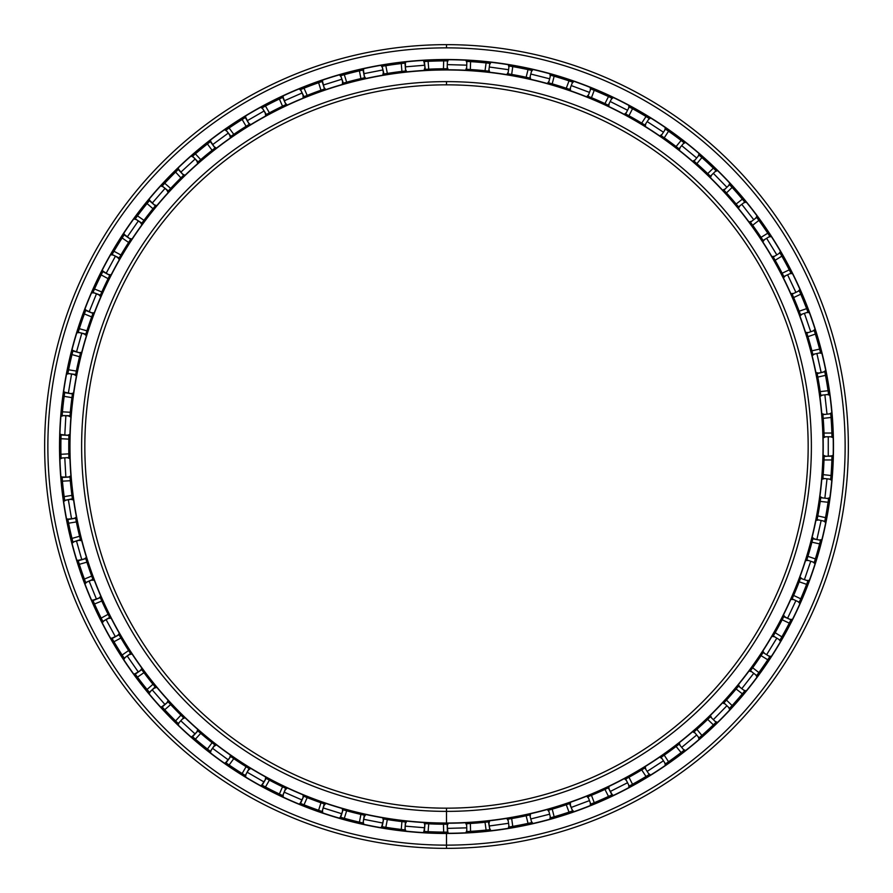 <?xml version="1.0" encoding="UTF-8"?>
<svg xmlns="http://www.w3.org/2000/svg" width="893" height="893" viewBox="0 0 893 893"><rect width="100%" height="100%" fill="white"/><g stroke="black" fill="none" stroke-linecap="round" stroke-linejoin="round"><path stroke-width="1.34" d="M446.5 84.835A361.665 361.665 0 0 0 84.835 446.5A361.665 361.665 0 0 0 446.5 808.165A361.665 361.665 0 0 1 84.835 446.5A361.665 361.665 0 0 1 446.5 84.835L446.5 81.62A364.88 364.88 0 0 0 81.62 446.5A364.88 364.88 0 0 0 446.5 811.38L446.5 808.165L446.5 811.38A364.88 364.88 0 0 1 81.62 446.5A364.88 364.88 0 0 1 446.5 81.62A364.88 364.88 0 0 1 811.38 446.5A364.88 364.88 0 0 1 446.5 811.38A364.88 364.88 0 0 0 811.38 446.5A364.88 364.88 0 0 0 446.5 81.62L446.5 84.835A361.665 361.665 0 0 1 808.165 446.5A361.665 361.665 0 0 1 446.5 808.165A361.665 361.665 0 0 0 808.165 446.5A361.665 361.665 0 0 0 446.5 84.835M446.5 808.165L446.5 823.234A376.734 376.734 0 0 0 823.234 446.5A376.734 376.734 0 0 0 446.5 69.766L446.5 69.967A376.533 376.533 0 0 1 823.033 446.5A376.533 376.533 0 0 1 446.5 823.033A376.533 376.533 0 0 1 69.967 446.5A376.533 376.533 0 0 1 446.5 69.967L446.5 69.766A376.734 376.734 0 0 1 823.234 446.5A376.734 376.734 0 0 1 446.5 823.234A376.734 376.734 0 0 1 69.766 446.5A376.734 376.734 0 0 1 446.5 69.766A376.734 376.734 0 0 0 69.766 446.5A376.734 376.734 0 0 0 446.5 823.234L446.5 823.033A376.533 376.533 0 0 0 823.033 446.5A376.533 376.533 0 0 0 446.5 69.967A376.533 376.533 0 0 0 69.967 446.5A376.533 376.533 0 0 0 446.5 823.033L446.5 824.239L447.181 824.239L447.404 832.12L446.5 832.12L447.806 832.109L447.181 824.239L446.5 824.239L447.181 824.239A377.739 377.739 0 0 0 447.75 824.239L446.935 824.239L447.75 824.239A377.739 377.739 0 0 1 447.181 824.239M446.5 59.719A386.781 386.781 0 0 0 59.719 446.5A386.781 386.781 0 0 0 446.5 833.281A386.781 386.781 0 0 1 59.719 446.5A386.781 386.781 0 0 1 446.5 59.719L446.5 59.518A386.982 386.982 0 0 0 59.518 446.5A386.982 386.982 0 0 0 446.5 833.482L446.5 833.482A386.982 386.982 0 0 1 59.518 446.5A386.982 386.982 0 0 1 446.5 59.518A386.982 386.982 0 0 1 833.482 446.5A386.982 386.982 0 0 1 446.5 833.482A386.982 386.982 0 0 0 833.482 446.5A386.982 386.982 0 0 0 446.5 59.518L446.5 59.719A386.781 386.781 0 0 1 833.281 446.5A386.781 386.781 0 0 1 446.5 833.281A386.781 386.781 0 0 0 833.281 446.5A386.781 386.781 0 0 0 446.5 59.719M425.347 831.539L424.354 831.483A385.62 385.62 0 0 1 423.952 831.461L425.012 823.625L424.354 831.483L428.093 831.673L428.74 823.826L428.093 831.673A385.62 385.62 0 0 0 443.665 832.109L443.453 824.228L446.5 824.239L443.453 824.228A377.739 377.739 0 0 1 428.74 823.826L425.012 823.625L428.74 823.826A377.739 377.739 0 0 0 443.453 824.228L443.665 832.109L446.5 832.12L446.5 848.35A401.85 401.85 0 0 0 848.35 446.5A401.85 401.85 0 0 0 446.5 44.65L446.5 47.865A398.635 398.635 0 0 1 845.135 446.5A398.635 398.635 0 0 1 446.5 845.135A398.635 398.635 0 0 1 47.865 446.5A398.635 398.635 0 0 1 446.5 47.865L446.5 44.65A401.85 401.85 0 0 1 848.35 446.5A401.85 401.85 0 0 1 446.5 848.35A401.85 401.85 0 0 1 44.65 446.5A401.85 401.85 0 0 1 446.5 44.65A401.85 401.85 0 0 0 44.65 446.5A401.85 401.85 0 0 0 446.5 848.35L446.5 845.135A398.635 398.635 0 0 0 845.135 446.5A398.635 398.635 0 0 0 446.5 47.865A398.635 398.635 0 0 0 47.865 446.5A398.635 398.635 0 0 0 446.5 845.135L446.5 848.35M828.257 436.777L828.257 456.223L828.257 436.777M827.007 478.827L824.875 498.16L827.007 478.827M821.147 520.496L816.894 539.472L821.147 520.496M810.732 561.262L804.414 579.657L810.732 561.262M795.897 600.632L787.593 618.224L795.897 600.632M776.821 638.127L766.629 654.703L776.821 638.127M753.737 673.311L741.793 688.659L753.737 673.311M726.913 705.727L713.351 719.669L726.913 705.727M696.696 735.006L681.683 747.363L696.696 735.006M663.443 760.78L647.157 771.418L663.443 760.78M627.556 782.737L610.198 791.511L627.556 782.737M589.469 800.608L571.252 807.428L589.469 800.608M549.641 814.193L530.788 818.959L549.641 814.193M508.564 823.301L489.308 825.98L508.564 823.301M466.738 827.844L447.293 828.38L466.738 827.844M424.666 827.755L405.288 826.148L424.666 827.755M382.863 823.045L363.764 819.316L382.863 823.045M341.818 813.757L323.255 807.953L341.818 813.757M302.057 800.005L284.242 792.191L302.057 800.005M264.038 781.978L247.205 772.244L264.038 781.978M228.251 759.865L212.579 748.345L228.251 759.865M195.098 733.957L180.788 720.785L195.098 733.957M165.004 704.555L152.223 689.887L165.004 704.555M138.326 672.016L127.241 656.042L138.326 672.016M115.387 636.754L106.122 619.642L115.387 636.754M96.466 599.17L89.144 581.153L96.466 599.17M81.788 559.732L76.497 541.024L81.788 559.732M71.552 518.922L68.348 499.745L71.552 518.922M65.859 477.242L64.787 457.819L65.859 477.242M64.787 435.181L65.859 415.758L64.787 435.181M68.348 393.255L71.552 374.078L68.348 393.255M76.497 351.976L81.788 333.268L76.497 351.976M89.144 311.847L96.466 293.83L89.144 311.847M106.122 273.358L115.387 256.246L106.122 273.358M127.241 236.958L138.326 220.984L127.241 236.958M152.223 203.113L165.004 188.445L152.223 203.113M180.788 172.215L195.098 159.043L180.788 172.215M212.579 144.655L228.251 133.135L212.579 144.655M247.205 120.756L264.038 111.022L247.205 120.756M284.242 100.809L302.057 92.995L284.242 100.809M323.255 85.047L341.818 79.243L323.255 85.047M363.764 73.684L382.863 69.955L363.764 73.684M405.288 66.852L424.666 65.245L405.288 66.852M447.293 64.62L466.738 65.156L447.293 64.62M489.308 67.02L508.564 69.699L489.308 67.02M530.788 74.041L549.641 78.807L530.788 74.041M571.252 85.572L589.469 92.392L571.252 85.572M610.198 101.489L627.556 110.263L610.198 101.489M647.157 121.582L663.443 132.22L647.157 121.582M681.683 145.637L696.696 157.994L681.683 145.637M713.351 173.331L726.913 187.273L713.351 173.331M741.793 204.341L753.737 219.689L741.793 204.341M766.629 238.297L776.821 254.873L766.629 238.297M787.593 274.776L795.897 292.368L787.593 274.776M804.414 313.343L810.732 331.738L804.414 313.343M816.894 353.528L821.147 372.504L816.894 353.528M824.875 394.84L827.007 414.173L824.875 394.84M446.277 60.88L443.665 60.891A385.62 385.62 0 0 0 428.093 61.327L425.481 61.461M489.822 829.675L490.212 829.63A385.62 385.62 0 0 1 489.822 829.675L488.739 821.873A377.739 377.739 0 0 0 489.297 821.806A377.739 377.739 0 0 1 488.739 821.873L485.022 822.274A377.739 377.739 0 0 1 470.354 823.48L466.626 823.703L470.354 823.48A377.739 377.739 0 0 0 485.022 822.274L489.297 821.806L488.449 821.906L489.822 829.675A385.62 385.62 0 0 0 490.212 829.63L486.105 830.077A385.62 385.62 0 0 1 470.578 831.361L466.436 831.595L470.578 831.361A385.62 385.62 0 0 0 486.105 830.077L488.694 829.798M508.686 827.063A385.62 385.62 0 0 0 509.077 827.007L512.761 826.382L509.077 827.007L507.994 819.194L511.678 818.568A377.739 377.739 0 0 0 526.122 815.755L529.772 814.941L531.703 822.587A385.62 385.62 0 0 0 532.094 822.498L528.053 823.391A385.62 385.62 0 0 1 512.761 826.382A385.62 385.62 0 0 0 528.053 823.391L531.424 822.643M550.177 817.921A385.62 385.62 0 0 0 550.557 817.809L554.151 816.782L550.557 817.809L548.626 810.174L552.22 809.147A377.739 377.739 0 0 0 566.262 804.749L569.801 803.555L572.558 810.933A385.62 385.62 0 0 0 572.938 810.799L569.02 812.128A385.62 385.62 0 0 1 554.151 816.782A385.62 385.62 0 0 0 569.02 812.128L571.498 811.29M590.407 804.258A385.62 385.62 0 0 0 590.775 804.113L594.236 802.695L590.775 804.113L588.018 796.735L591.467 795.317A377.739 377.739 0 0 0 604.941 789.401L608.323 787.816L611.884 794.848A385.62 385.62 0 0 0 612.252 794.681L608.501 796.433A385.62 385.62 0 0 1 594.236 802.695A385.62 385.62 0 0 0 608.501 796.433L611.593 794.982M628.884 786.253A385.62 385.62 0 0 0 629.241 786.063L632.523 784.277L629.241 786.063L625.68 779.031L628.962 777.245A377.739 377.739 0 0 0 641.71 769.889L644.891 767.947L649.2 774.544A385.62 385.62 0 0 0 649.546 774.331L646.019 776.486A385.62 385.62 0 0 1 632.523 784.277A385.62 385.62 0 0 0 646.019 776.486L648.24 775.135M665.151 764.129A385.62 385.62 0 0 0 665.486 763.906L668.544 761.762L665.486 763.906L661.177 757.309L664.236 755.165A377.739 377.739 0 0 0 676.101 746.459L679.048 744.17L684.06 750.254A385.62 385.62 0 0 0 684.373 749.997L681.102 752.542A385.62 385.62 0 0 1 668.544 761.762A385.62 385.62 0 0 0 681.102 752.542L683.837 750.421M716.03 722.27L716.32 721.99A385.62 385.62 0 0 1 716.03 722.27L710.381 716.778A377.739 377.739 0 0 0 710.795 716.387A377.739 377.739 0 0 1 710.381 716.778L707.702 719.378A377.739 377.739 0 0 1 696.875 729.347L694.062 731.802L699.074 737.886A385.62 385.62 0 0 1 698.772 738.154A385.62 385.62 0 0 0 699.074 737.886L701.887 735.43L699.074 737.886L694.062 731.802L696.875 729.347A377.739 377.739 0 0 0 707.702 719.378L710.381 716.778L716.03 722.27A385.62 385.62 0 0 0 716.32 721.99L713.351 724.87A385.62 385.62 0 0 1 701.887 735.43A385.62 385.62 0 0 0 713.351 724.87L715.806 722.493M729.324 708.629A385.62 385.62 0 0 0 729.592 708.328L732.115 705.582L729.592 708.328L723.944 702.836L726.467 700.079A377.739 377.739 0 0 0 736.133 688.983L738.522 686.114L744.74 690.948A385.62 385.62 0 0 0 744.985 690.635L742.351 693.828A385.62 385.62 0 0 1 732.115 705.582A385.62 385.62 0 0 0 742.351 693.828L744.025 691.818M756.438 675.923A385.62 385.62 0 0 0 756.684 675.599L758.883 672.585L756.684 675.599L750.466 670.766L752.665 667.741A377.739 377.739 0 0 0 761.048 655.652L763.102 652.526L769.811 656.656A385.62 385.62 0 0 0 770.034 656.322L767.768 659.782A385.62 385.62 0 0 1 758.883 672.585A385.62 385.62 0 0 0 767.768 659.782L769.197 657.594M779.801 640.437A385.62 385.62 0 0 0 780.002 640.091L781.866 636.843L780.002 640.091L773.293 635.961L775.146 632.724A377.739 377.739 0 0 0 782.145 619.775L783.842 616.449L790.975 619.809L789.278 623.147A385.62 385.62 0 0 1 781.866 636.843A385.62 385.62 0 0 0 789.278 623.147L790.461 620.814M799.112 602.596A385.62 385.62 0 0 0 799.268 602.228L800.764 598.801L799.268 602.228L792.147 598.857L793.643 595.441A377.739 377.739 0 0 0 799.179 581.801L800.496 578.307L807.953 580.863A385.62 385.62 0 0 0 808.087 580.495L806.625 584.357A385.62 385.62 0 0 1 800.764 598.801A385.62 385.62 0 0 0 806.625 584.357L807.551 581.923M814.137 562.858A385.62 385.62 0 0 0 814.26 562.467L815.365 558.906L814.26 562.467L806.814 559.911L807.919 556.35A377.739 377.739 0 0 0 811.916 542.185L812.842 538.568L820.533 540.287L819.607 543.904A385.62 385.62 0 0 1 815.365 558.906A385.62 385.62 0 0 0 819.607 543.904L820.265 541.381M824.708 521.702A385.62 385.62 0 0 0 824.786 521.311L825.5 517.639L824.786 521.311L817.106 519.592L817.809 515.92A377.739 377.739 0 0 0 820.232 501.408L828.057 502.268A385.62 385.62 0 0 1 825.5 517.639A385.62 385.62 0 0 0 828.057 502.268L828.581 498.573L828.057 502.268L820.232 501.408L820.756 497.702L828.581 498.573L828.425 499.689M830.691 479.641A385.62 385.62 0 0 0 830.724 479.24L831.026 475.522L830.724 479.24L822.888 478.38L830.724 479.24L830.803 478.246M828.637 394.829A385.62 385.62 0 0 0 828.581 394.427L828.057 390.732L828.581 394.427L820.756 395.298L820.232 391.592A377.739 377.739 0 0 0 817.809 377.08L817.106 373.408L824.786 371.689L825.5 375.361A385.62 385.62 0 0 1 828.057 390.732A385.62 385.62 0 0 0 825.5 375.361L825.009 372.794M814.137 330.142A385.62 385.62 0 0 1 814.26 330.533L806.814 333.089A377.739 377.739 0 0 0 806.636 332.542A377.739 377.739 0 0 1 806.814 333.089L807.919 336.65A377.739 377.739 0 0 1 811.916 350.815L812.842 354.432L820.533 352.713A385.62 385.62 0 0 1 820.634 353.103A385.62 385.62 0 0 0 820.533 352.713L819.607 349.096L820.533 352.713L812.842 354.432L811.916 350.815A377.739 377.739 0 0 0 807.919 336.65L806.814 333.089L814.26 330.533L815.365 334.094A385.62 385.62 0 0 1 819.607 349.096A385.62 385.62 0 0 0 815.365 334.094L814.595 331.604M799.112 290.404A385.62 385.62 0 0 1 799.268 290.772L792.147 294.143A377.739 377.739 0 0 0 791.924 293.618A377.739 377.739 0 0 1 792.147 294.143L793.643 297.559A377.739 377.739 0 0 1 799.179 311.199L800.496 314.693L807.953 312.137A385.62 385.62 0 0 1 808.087 312.505A385.62 385.62 0 0 0 807.953 312.137L806.625 308.643L807.953 312.137L800.496 314.693L799.179 311.199A377.739 377.739 0 0 0 793.643 297.559L792.147 294.143L799.268 290.772L800.764 294.199A385.62 385.62 0 0 1 806.625 308.643A385.62 385.62 0 0 0 800.764 294.199L799.726 291.81M779.801 252.563A385.62 385.62 0 0 1 780.002 252.909L773.293 257.039A377.739 377.739 0 0 0 773.003 256.548A377.739 377.739 0 0 1 773.293 257.039L775.146 260.276A377.739 377.739 0 0 1 782.145 273.225L783.842 276.551L790.975 273.191A385.62 385.62 0 0 1 791.153 273.548A385.62 385.62 0 0 0 790.975 273.191L789.278 269.853L790.975 273.191L783.842 276.551L782.145 273.225A377.739 377.739 0 0 0 775.146 260.276L773.293 257.039L780.002 252.909L781.866 256.157A385.62 385.62 0 0 1 789.278 269.853A385.62 385.62 0 0 0 781.866 256.157L780.56 253.891M756.438 217.077A385.62 385.62 0 0 1 756.684 217.401L750.466 222.234A377.739 377.739 0 0 0 750.131 221.788A377.739 377.739 0 0 1 750.466 222.234L752.665 225.259A377.739 377.739 0 0 1 761.048 237.348L763.102 240.474L769.811 236.344A385.62 385.62 0 0 1 770.034 236.678A385.62 385.62 0 0 0 769.811 236.344L767.768 233.218L769.811 236.344L763.102 240.474L761.048 237.348A377.739 377.739 0 0 0 752.665 225.259L750.466 222.234L756.684 217.401L758.883 220.415A385.62 385.62 0 0 1 767.768 233.218A385.62 385.62 0 0 0 758.883 220.415L757.353 218.305M729.324 184.371A385.62 385.62 0 0 1 729.592 184.672L723.944 190.164A377.739 377.739 0 0 0 723.564 189.74A377.739 377.739 0 0 1 723.944 190.164L726.467 192.921A377.739 377.739 0 0 1 736.133 204.017L738.522 206.886L744.74 202.052A385.62 385.62 0 0 1 744.985 202.365A385.62 385.62 0 0 0 744.74 202.052L742.351 199.172L744.74 202.052L738.522 206.886L736.133 204.017A377.739 377.739 0 0 0 726.467 192.921L723.944 190.164L729.592 184.672L732.115 187.418A385.62 385.62 0 0 1 742.351 199.172A385.62 385.62 0 0 0 732.115 187.418L730.362 185.498M698.772 154.846A385.62 385.62 0 0 1 699.074 155.114L694.062 161.198A377.739 377.739 0 0 0 693.638 160.829A377.739 377.739 0 0 1 694.062 161.198L696.875 163.653A377.739 377.739 0 0 1 707.702 173.622L710.381 176.222L716.03 170.73A385.62 385.62 0 0 1 716.32 171.009A385.62 385.62 0 0 0 716.03 170.73L713.351 168.13L716.03 170.73L710.381 176.222L707.702 173.622A377.739 377.739 0 0 0 696.875 163.653L694.062 161.198L699.074 155.114L701.887 157.57A385.62 385.62 0 0 1 713.351 168.13A385.62 385.62 0 0 0 701.887 157.57L699.922 155.851M665.151 128.871A385.62 385.62 0 0 1 665.486 129.094L661.177 135.691A377.739 377.739 0 0 0 660.708 135.368A377.739 377.739 0 0 1 661.177 135.691L664.236 137.835A377.739 377.739 0 0 1 676.101 146.541L679.048 148.83L684.06 142.746A385.62 385.62 0 0 1 684.373 143.003A385.62 385.62 0 0 0 684.06 142.746L681.102 140.458L684.06 142.746L679.048 148.83L676.101 146.541A377.739 377.739 0 0 0 664.236 137.835L661.177 135.691L665.486 129.094L668.544 131.238A385.62 385.62 0 0 1 681.102 140.458A385.62 385.62 0 0 0 668.544 131.238L666.412 129.742M628.884 106.747A385.62 385.62 0 0 1 629.241 106.937L625.68 113.969A377.739 377.739 0 0 0 625.178 113.69A377.739 377.739 0 0 1 625.68 113.969L628.962 115.755A377.739 377.739 0 0 1 641.71 123.111L644.891 125.053L649.2 118.456A385.62 385.62 0 0 1 649.546 118.669A385.62 385.62 0 0 0 649.2 118.456L646.019 116.514L649.2 118.456L644.891 125.053L641.71 123.111A377.739 377.739 0 0 0 628.962 115.755L625.68 113.969L629.241 106.937L632.523 108.723A385.62 385.62 0 0 1 646.019 116.514A385.62 385.62 0 0 0 632.523 108.723L630.235 107.473M590.407 88.742A385.62 385.62 0 0 1 590.775 88.887L588.018 96.265A377.739 377.739 0 0 0 587.482 96.053L588.275 96.377L587.482 96.053A377.739 377.739 0 0 1 588.018 96.265L591.467 97.683A377.739 377.739 0 0 1 604.941 103.599L608.323 105.184L611.884 98.152A385.62 385.62 0 0 1 612.252 98.319A385.62 385.62 0 0 0 611.884 98.152L608.501 96.567L611.884 98.152L608.323 105.184L604.941 103.599A377.739 377.739 0 0 0 591.467 97.683L588.018 96.265L590.775 88.887L594.236 90.305A385.62 385.62 0 0 1 608.501 96.567A385.62 385.62 0 0 0 594.236 90.305L591.813 89.311M550.177 75.079A385.62 385.62 0 0 1 550.557 75.191L548.626 82.826A377.739 377.739 0 0 0 548.079 82.681A377.739 377.739 0 0 1 548.626 82.826L552.22 83.853A377.739 377.739 0 0 1 566.262 88.251L569.801 89.445L572.558 82.067A385.62 385.62 0 0 1 572.938 82.201A385.62 385.62 0 0 0 572.558 82.067L569.02 80.872L572.558 82.067L569.801 89.445L566.262 88.251A377.739 377.739 0 0 0 552.22 83.853L548.626 82.826L550.557 75.191L554.151 76.218A385.62 385.62 0 0 1 569.02 80.872A385.62 385.62 0 0 0 554.151 76.218L551.64 75.492M508.686 65.937A385.62 385.62 0 0 1 509.077 65.993L507.994 73.806A377.739 377.739 0 0 0 507.436 73.706A377.739 377.739 0 0 1 507.994 73.806L511.678 74.432A377.739 377.739 0 0 1 526.122 77.245L529.772 78.059L531.703 70.413A385.62 385.62 0 0 1 532.094 70.502A385.62 385.62 0 0 0 531.703 70.413L528.053 69.609L531.703 70.413L529.772 78.059L526.122 77.245A377.739 377.739 0 0 0 511.678 74.432L507.994 73.806L509.077 65.993L512.761 66.618A385.62 385.62 0 0 1 528.053 69.609A385.62 385.62 0 0 0 512.761 66.618L510.193 66.182M466.436 61.405A385.62 385.62 0 0 1 466.838 61.427L466.626 69.297A377.739 377.739 0 0 0 466.057 69.263A377.739 377.739 0 0 1 466.626 69.297L470.354 69.52A377.739 377.739 0 0 1 485.022 70.726L488.739 71.127L489.822 63.325A385.62 385.62 0 0 1 490.212 63.37A385.62 385.62 0 0 0 489.822 63.325L486.105 62.923L489.822 63.325L488.739 71.127L485.022 70.726A377.739 377.739 0 0 0 470.354 69.52L466.626 69.297L466.838 61.427L470.578 61.639A385.62 385.62 0 0 1 486.105 62.923A385.62 385.62 0 0 0 470.578 61.639L467.965 61.483M824.708 371.298L824.708 371.298A385.62 385.62 0 0 1 824.786 371.689L817.151 373.654L816.995 372.861L817.151 373.687M817.162 373.698L817.809 377.08A377.739 377.739 0 0 1 820.232 391.592L820.756 395.298L828.581 394.427L828.447 393.445M822.899 414.687L823.19 418.348L831.026 417.477L830.691 413.359L831.026 417.477A385.62 385.62 0 0 1 831.885 433.038L832.008 437.179L831.885 433.038L824.005 433.038A377.739 377.739 0 0 0 823.19 418.348L822.888 414.62L830.724 413.76L830.814 414.877M832.008 437.179A385.62 385.62 0 0 0 831.997 436.777L824.116 436.777L824.005 433.038L824.116 436.777L831.997 436.777L831.963 435.784M822.899 478.335L822.844 478.938A377.739 377.739 0 0 0 822.888 478.38L822.844 478.938A377.739 377.739 0 0 0 822.888 478.38L823.19 474.652A377.739 377.739 0 0 0 824.005 459.962L824.127 455.653L824.105 456.513L832.008 455.821L831.885 459.962A385.62 385.62 0 0 1 831.026 475.522L823.19 474.652L822.989 477.253M828.637 498.171L828.637 498.171A385.62 385.62 0 0 1 828.581 498.573L820.756 497.702L820.232 501.408A377.739 377.739 0 0 1 817.809 515.92L825.5 517.639L817.809 515.92L817.106 519.592A377.739 377.739 0 0 1 816.995 520.139L817.151 519.313L816.995 520.139A377.739 377.739 0 0 0 817.106 519.592L824.786 521.311L825.009 520.206M820.634 539.897L820.634 539.897A385.62 385.62 0 0 1 820.533 540.287L812.786 538.814L812.987 538.021L811.916 542.185L819.607 543.904L811.916 542.185A377.739 377.739 0 0 1 807.919 556.35L815.365 558.906L807.919 556.35L806.814 559.911A377.739 377.739 0 0 1 806.636 560.458L806.892 559.643M807.953 580.863L808.087 580.495A385.62 385.62 0 0 1 807.953 580.863L800.496 578.307A377.739 377.739 0 0 0 800.697 577.782A377.739 377.739 0 0 1 800.496 578.307L799.179 581.801A377.739 377.739 0 0 1 793.643 595.441L792.147 598.857L799.268 602.228L799.67 601.313M791.153 619.452L791.153 619.452A385.62 385.62 0 0 1 790.975 619.809L783.73 616.672L784.099 615.947L782.145 619.775L789.278 623.147L782.145 619.775A377.739 377.739 0 0 1 775.146 632.724L781.866 636.843L775.146 632.724L773.293 635.961A377.739 377.739 0 0 1 773.003 636.452L773.427 635.716M773.405 635.749L773.003 636.452A377.739 377.739 0 0 0 773.293 635.961L780.002 640.091L780.504 639.232M769.811 656.656L770.034 656.322A385.62 385.62 0 0 1 769.811 656.656L763.102 652.526A377.739 377.739 0 0 0 763.415 652.057A377.739 377.739 0 0 1 763.102 652.526L761.048 655.652A377.739 377.739 0 0 1 752.665 667.741L750.466 670.766L756.684 675.599L757.275 674.795M744.74 690.948L744.985 690.635A385.62 385.62 0 0 1 744.74 690.948L738.522 686.114A377.739 377.739 0 0 0 738.879 685.668A377.739 377.739 0 0 1 738.522 686.114L736.133 688.983A377.739 377.739 0 0 1 726.467 700.079L723.944 702.836L729.592 708.328L730.273 707.602M699.922 737.149L699.074 737.886M684.06 750.254L684.373 749.997A385.62 385.62 0 0 1 684.06 750.254L679.048 744.17A377.739 377.739 0 0 0 679.495 743.824A377.739 377.739 0 0 1 679.048 744.17L676.101 746.459A377.739 377.739 0 0 1 664.236 755.165L661.177 757.309L665.486 763.906L666.301 763.336M649.2 774.544L649.546 774.331A385.62 385.62 0 0 1 649.2 774.544L644.891 767.947A377.739 377.739 0 0 0 645.371 767.645A377.739 377.739 0 0 1 644.891 767.947L641.71 769.889A377.739 377.739 0 0 1 628.962 777.245L625.68 779.031L629.241 786.063L630.112 785.594M591.813 803.689L590.775 804.113L588.018 796.735A377.739 377.739 0 0 1 587.482 796.947L588.275 796.623L587.482 796.947A377.739 377.739 0 0 0 588.018 796.735L591.467 795.317L594.236 802.695L591.467 795.317A377.739 377.739 0 0 0 604.941 789.401L608.501 796.433L604.941 789.401L608.323 787.816A377.739 377.739 0 0 0 608.836 787.57L608.066 787.939L608.836 787.57A377.739 377.739 0 0 1 608.323 787.816L612.252 794.681A385.62 385.62 0 0 1 611.884 794.848M572.558 810.933L572.938 810.799A385.62 385.62 0 0 1 572.558 810.933L569.567 803.633L570.337 803.365L566.262 804.749A377.739 377.739 0 0 1 552.22 809.147L548.626 810.174L550.557 817.809L551.517 817.541M531.703 822.587L532.094 822.498A385.62 385.62 0 0 1 531.703 822.587L529.772 814.941A377.739 377.739 0 0 0 530.319 814.818A377.739 377.739 0 0 1 529.772 814.941L526.122 815.755A377.739 377.739 0 0 1 511.678 818.568L507.994 819.194L509.077 827.007L510.059 826.84M832.008 455.821A385.62 385.62 0 0 1 831.997 456.223L824.116 456.223A377.739 377.739 0 0 0 824.127 455.653A377.739 377.739 0 0 1 824.116 456.223L824.005 459.962L831.885 459.962L824.005 459.962A377.739 377.739 0 0 1 823.19 474.652L831.026 475.522A385.62 385.62 0 0 0 831.885 459.962L831.963 457.35M424.443 69.408L425.291 69.353L423.952 61.539A385.62 385.62 0 0 1 424.354 61.517L425.258 69.364L424.443 69.408A377.739 377.739 0 0 1 425.012 69.375L428.74 69.174L425.012 69.375A377.739 377.739 0 0 0 424.443 69.408M403.859 63.247L405.377 63.079L405.623 70.982L404.976 63.124L401.258 63.548L401.917 71.407L401.258 63.548A385.62 385.62 0 0 0 385.832 65.691L387.339 73.427L385.832 65.691L382.137 66.294L383.655 74.03L387.339 73.427A377.739 377.739 0 0 1 401.917 71.407L405.623 70.982L401.917 71.407A377.739 377.739 0 0 0 387.339 73.427L383.655 74.03A377.739 377.739 0 0 0 383.097 74.119A377.739 377.739 0 0 1 383.655 74.03L383.097 74.119L383.934 73.974L382.137 66.294L383.253 66.104M382.137 66.294A385.62 385.62 0 0 0 381.746 66.361L381.746 66.361A385.62 385.62 0 0 1 382.137 66.294L385.832 65.691A385.62 385.62 0 0 1 401.258 63.548L404.976 63.124A385.62 385.62 0 0 1 405.377 63.079M362.078 70.234L363.451 69.933L364.567 77.758L363.049 70.022L359.41 70.848L360.917 78.584L359.41 70.848A385.62 385.62 0 0 0 344.307 74.677L346.651 82.201L344.307 74.677L340.702 75.682L343.057 83.205L346.651 82.201A377.739 377.739 0 0 1 360.917 78.584L364.567 77.758L360.917 78.584A377.739 377.739 0 0 0 346.651 82.201L343.057 83.205A377.739 377.739 0 0 0 342.51 83.362A377.739 377.739 0 0 1 343.057 83.205L342.51 83.362L343.336 83.127L340.702 75.682L341.785 75.369M340.702 75.682A385.62 385.62 0 0 0 340.322 75.793L340.322 75.793A385.62 385.62 0 0 1 340.702 75.682L344.307 74.677A385.62 385.62 0 0 1 359.41 70.848L363.049 70.022A385.62 385.62 0 0 1 363.451 69.933M321.078 81.855L322.529 81.352L324.494 89.01L322.139 81.486L318.611 82.714L320.967 90.226L318.611 82.714A385.62 385.62 0 0 0 304.022 88.173L307.181 95.395L304.022 88.173L300.55 89.568L303.72 96.79L307.181 95.395A377.739 377.739 0 0 1 320.967 90.226L324.494 89.01L320.967 90.226A377.739 377.739 0 0 0 307.181 95.395L303.72 96.79A377.739 377.739 0 0 0 303.196 97.002A377.739 377.739 0 0 1 303.72 96.79L303.196 97.002L303.988 96.678L300.55 89.568L301.6 89.144M300.55 89.568A385.62 385.62 0 0 0 300.182 89.724L300.182 89.724A385.62 385.62 0 0 1 300.55 89.568L304.022 88.173A385.62 385.62 0 0 1 318.611 82.714L322.139 81.486A385.62 385.62 0 0 1 322.529 81.352M266.371 114.471L266.114 114.617A377.739 377.739 0 0 0 265.623 114.884L266.36 114.483L265.623 114.884A377.739 377.739 0 0 1 266.114 114.617L262.174 107.796L263.167 107.249M281.842 97.806L283.103 97.214L285.905 104.593L282.746 97.382L279.375 98.989L282.534 106.2L279.375 98.989A385.62 385.62 0 0 0 265.467 106.021L269.407 112.842L266.114 114.617L269.407 112.842A377.739 377.739 0 0 1 282.534 106.2L285.905 104.593L282.534 106.2A377.739 377.739 0 0 0 269.407 112.842L265.467 106.021L261.816 107.986A385.62 385.62 0 0 1 262.174 107.796L266.337 114.494M244.369 118.099L245.675 117.307L249.27 124.339L245.329 117.519L242.159 119.483L246.1 126.304L242.159 119.483A385.62 385.62 0 0 0 229.11 128L233.776 134.352L229.11 128L226.029 130.121L230.695 136.473L233.776 134.352A377.739 377.739 0 0 1 246.1 126.304L249.27 124.339L246.1 126.304A377.739 377.739 0 0 0 233.776 134.352L230.695 136.473A377.739 377.739 0 0 0 230.238 136.796A377.739 377.739 0 0 1 230.695 136.473L230.238 136.796L230.93 136.305L226.029 130.121L226.956 129.485M225.706 130.356L225.706 130.356A385.62 385.62 0 0 1 226.029 130.121L229.11 128A385.62 385.62 0 0 1 242.159 119.483L245.329 117.519A385.62 385.62 0 0 1 245.675 117.307M209.576 142.255L210.681 141.395L215.023 147.992L210.357 141.641L207.422 143.94L212.088 150.292L207.422 143.94A385.62 385.62 0 0 0 195.388 153.853L200.724 159.646L195.388 153.853L192.564 156.297L197.9 162.091L200.724 159.646A377.739 377.739 0 0 1 212.088 150.292L215.023 147.992L212.088 150.292A377.739 377.739 0 0 0 200.724 159.646L197.9 162.091A377.739 377.739 0 0 0 197.476 162.47A377.739 377.739 0 0 1 197.9 162.091L197.476 162.47L198.123 161.912L192.564 156.297L193.413 155.561M192.564 156.297A385.62 385.62 0 0 0 192.263 156.565L192.263 156.565A385.62 385.62 0 0 1 192.564 156.297L195.388 153.853A385.62 385.62 0 0 1 207.422 143.94L210.357 141.641A385.62 385.62 0 0 1 210.681 141.395M177.54 170.161L178.544 169.19L183.59 175.262L178.254 169.469L175.586 172.081L180.922 177.874L175.586 172.081A385.62 385.62 0 0 0 164.725 183.255L170.663 188.423L164.725 183.255L162.18 185.99L168.13 191.169L170.663 188.423A377.739 377.739 0 0 1 180.922 177.874L183.59 175.262L180.922 177.874A377.739 377.739 0 0 0 170.663 188.423L168.13 191.169A377.739 377.739 0 0 0 167.739 191.582A377.739 377.739 0 0 1 168.13 191.169L167.739 191.582L168.319 190.957L162.18 185.99L162.95 185.164M162.18 185.99A385.62 385.62 0 0 0 161.912 186.291L161.912 186.291A385.62 385.62 0 0 1 162.18 185.99L164.725 183.255A385.62 385.62 0 0 1 175.586 172.081L178.254 169.469A385.62 385.62 0 0 1 178.544 169.19M141.898 223.105L141.73 223.339A377.739 377.739 0 0 0 141.395 223.797L141.898 223.116L141.395 223.797A377.739 377.739 0 0 1 141.73 223.339L135.256 218.852L135.915 217.948M148.696 201.528L149.667 200.356L155.349 205.837L149.41 200.657L147.044 203.548L152.982 208.728L147.044 203.548A385.62 385.62 0 0 0 137.466 215.849L143.952 220.337L141.73 223.339L143.952 220.337A377.739 377.739 0 0 1 152.982 208.728L155.349 205.837L152.982 208.728A377.739 377.739 0 0 0 143.952 220.337L137.466 215.849L135.01 219.176A385.62 385.62 0 0 1 135.256 218.852L141.875 223.138M123.625 235.663L124.395 234.502L130.646 239.324L124.172 234.837L122.129 237.962L128.614 242.461L122.129 237.962A385.62 385.62 0 0 0 113.969 251.246L120.901 254.996L113.969 251.246L112.094 254.472L119.026 258.222L120.901 254.996A377.739 377.739 0 0 1 128.614 242.461L130.646 239.324L128.614 242.461A377.739 377.739 0 0 0 120.901 254.996L119.026 258.222A377.739 377.739 0 0 0 118.747 258.713A377.739 377.739 0 0 1 119.026 258.222L118.747 258.713L119.171 257.977L112.094 254.472L112.663 253.5M112.094 254.472A385.62 385.62 0 0 0 111.893 254.818L111.893 254.818A385.62 385.62 0 0 1 112.094 254.472L113.969 251.246A385.62 385.62 0 0 1 122.129 237.962L124.172 234.837A385.62 385.62 0 0 1 124.395 234.502M102.394 272.465L103.019 271.215L109.772 275.323L102.84 271.584L101.166 274.91L108.098 278.672L101.166 274.91A385.62 385.62 0 0 0 94.513 289.008L101.813 291.978L94.513 289.008L93.006 292.424L100.306 295.393L101.813 291.978A377.739 377.739 0 0 1 108.098 278.672L109.772 275.323L108.098 278.672A377.739 377.739 0 0 0 101.813 291.978L100.306 295.393A377.739 377.739 0 0 0 100.072 295.907A377.739 377.739 0 0 1 100.306 295.393L100.072 295.907L100.418 295.125L93.006 292.424L93.452 291.397M93.006 292.424A385.62 385.62 0 0 0 92.839 292.792L92.839 292.792A385.62 385.62 0 0 1 93.006 292.424L94.513 289.008A385.62 385.62 0 0 1 101.166 274.91L102.84 271.584A385.62 385.62 0 0 1 103.019 271.215M85.337 311.378L85.828 310.072L92.984 313.41L85.683 310.44L84.377 313.945L91.689 316.915L84.377 313.945A385.62 385.62 0 0 0 79.321 328.691L86.911 330.834L79.321 328.691L78.204 332.252L85.784 334.395L86.911 330.834A377.739 377.739 0 0 1 91.689 316.915L92.984 313.41L91.689 316.915A377.739 377.739 0 0 0 86.911 330.834L85.784 334.395A377.739 377.739 0 0 0 85.616 334.931A377.739 377.739 0 0 1 85.784 334.395L85.616 334.931L85.862 334.116L78.204 332.252L78.539 331.169M78.082 332.631L78.082 332.631A385.62 385.62 0 0 1 78.204 332.252L79.321 328.691A385.62 385.62 0 0 1 84.377 313.945L85.683 310.44A385.62 385.62 0 0 1 85.828 310.072M75.693 374.468L75.637 374.759A377.739 377.739 0 0 0 75.525 375.306L75.693 374.48L75.525 375.306A377.739 377.739 0 0 1 75.637 374.759L67.868 373.453L68.08 372.348M72.657 351.931L73.003 350.569L80.493 353.103L72.902 350.96L71.998 354.588L79.577 356.731L71.998 354.588A385.62 385.62 0 0 0 68.594 369.791L76.363 371.086L75.637 374.759L76.363 371.086A377.739 377.739 0 0 1 79.577 356.731L80.493 353.103L79.577 356.731A377.739 377.739 0 0 0 76.363 371.086L68.594 369.791L67.79 373.854A385.62 385.62 0 0 1 67.868 373.453L75.682 374.513M64.53 393.623L64.72 392.239L72.433 393.936L64.664 392.641L64.162 396.347L71.931 397.642L64.162 396.347A385.62 385.62 0 0 0 62.443 411.829L70.313 412.265L62.443 411.829L62.13 415.558L70 415.993L70.313 412.265A377.739 377.739 0 0 1 71.931 397.642L72.433 393.936L71.931 397.642A377.739 377.739 0 0 0 70.313 412.265L70 415.993A377.739 377.739 0 0 0 69.955 416.551A377.739 377.739 0 0 1 70 415.993L69.955 416.551L70.022 415.703L62.13 415.558L62.22 414.43L62.153 415.234M62.13 415.558A385.62 385.62 0 0 0 62.097 415.959L62.097 415.959A385.62 385.62 0 0 1 62.13 415.558L62.443 411.829A385.62 385.62 0 0 1 64.162 396.347L64.664 392.641A385.62 385.62 0 0 1 64.72 392.239M61.025 435.963L61.07 434.567L68.928 435.404L61.059 434.969L60.958 438.709L68.828 439.144L60.958 438.709A385.62 385.62 0 0 0 60.958 454.291L68.828 453.856L60.958 454.291L61.059 458.031L68.928 457.596L68.828 453.856A377.739 377.739 0 0 1 68.828 439.144L68.928 435.404L68.828 439.144A377.739 377.739 0 0 0 68.828 453.856L68.928 457.596A377.739 377.739 0 0 0 68.94 458.154A377.739 377.739 0 0 1 68.928 457.596L61.059 458.031L61.025 456.903M61.07 458.433L61.07 458.433A385.62 385.62 0 0 1 61.059 458.031L60.958 454.291A385.62 385.62 0 0 1 60.958 438.709L61.059 434.969A385.62 385.62 0 0 1 61.07 434.567M62.22 478.57L62.13 477.442A385.62 385.62 0 0 1 62.097 477.041L70 477.007L62.13 477.442L62.443 481.171L70.313 480.735L62.443 481.171A385.62 385.62 0 0 0 64.162 496.653L71.931 495.358L64.162 496.653L64.664 500.359L72.433 499.064L71.931 495.358A377.739 377.739 0 0 1 70.313 480.735L70 477.007L70.313 480.735A377.739 377.739 0 0 0 71.931 495.358L72.433 499.064A377.739 377.739 0 0 0 72.512 499.622A377.739 377.739 0 0 1 72.433 499.064L72.512 499.622L72.4 498.774L64.664 500.359L64.508 499.243M64.72 500.761L64.72 500.761A385.62 385.62 0 0 1 64.664 500.359L64.162 496.653A385.62 385.62 0 0 1 62.443 481.171L62.097 477.041A385.62 385.62 0 0 0 62.13 477.442M68.08 520.652L67.868 519.536A385.62 385.62 0 0 1 67.79 519.146L75.637 518.241L67.868 519.547L68.594 523.209L76.363 521.914L68.594 523.209A385.62 385.62 0 0 0 71.998 538.412L79.577 536.269L71.998 538.412L72.902 542.04L80.493 539.897L79.577 536.269A377.739 377.739 0 0 1 76.363 521.914L75.637 518.241L76.363 521.914A377.739 377.739 0 0 0 79.577 536.269L80.493 539.897A377.739 377.739 0 0 0 80.627 540.444A377.739 377.739 0 0 1 80.493 539.897L80.627 540.444L80.415 539.618L72.902 542.04L72.634 540.946M73.003 542.431L73.003 542.431A385.62 385.62 0 0 1 72.902 542.04L71.998 538.412A385.62 385.62 0 0 1 68.594 523.209L67.79 519.146A385.62 385.62 0 0 0 67.868 519.547M78.539 561.831L78.193 560.748A385.62 385.62 0 0 1 78.082 560.369L85.784 558.605L78.204 560.748L79.321 564.309L86.911 562.166L79.321 564.309A385.62 385.62 0 0 0 84.377 579.055L91.689 576.085L84.377 579.055L85.683 582.56L92.984 579.59L91.689 576.085A377.739 377.739 0 0 1 86.911 562.166L85.784 558.605L86.911 562.166A377.739 377.739 0 0 0 91.689 576.085L92.984 579.59A377.739 377.739 0 0 0 93.185 580.115A377.739 377.739 0 0 1 92.984 579.59L93.185 580.115L92.883 579.323L85.683 582.56L85.293 581.499M85.828 582.928L85.828 582.928A385.62 385.62 0 0 1 85.683 582.56L84.377 579.055A385.62 385.62 0 0 1 79.321 564.309L78.082 560.369A385.62 385.62 0 0 0 78.204 560.748M93.452 601.603L93.006 600.576A385.62 385.62 0 0 1 92.839 600.208L100.306 597.607L93.006 600.576L94.513 603.992L101.813 601.022L94.513 603.992A385.62 385.62 0 0 0 101.166 618.09L108.098 614.328L101.166 618.09L102.84 621.416L109.772 617.677L108.098 614.328A377.739 377.739 0 0 1 101.813 601.022L100.306 597.607L101.813 601.022A377.739 377.739 0 0 0 108.098 614.328L109.772 617.677A377.739 377.739 0 0 0 110.029 618.179A377.739 377.739 0 0 1 109.772 617.677L110.029 618.179L109.638 617.42L102.84 621.416L102.327 620.423M103.019 621.785L103.019 621.785A385.62 385.62 0 0 1 102.84 621.416L101.166 618.09A385.62 385.62 0 0 1 94.513 603.992L92.839 600.208A385.62 385.62 0 0 0 93.006 600.576M112.596 639.388L112.094 638.528A385.62 385.62 0 0 1 111.893 638.182L119.026 634.778L112.094 638.528L113.969 641.754L120.901 638.004L113.969 641.754A385.62 385.62 0 0 0 122.129 655.038L128.614 650.539L122.129 655.038L124.172 658.163L130.646 653.676L128.614 650.539A377.739 377.739 0 0 1 120.901 638.004L119.026 634.778L120.901 638.004A377.739 377.739 0 0 0 128.614 650.539L130.646 653.676A377.739 377.739 0 0 0 130.958 654.145A377.739 377.739 0 0 1 130.646 653.676L130.958 654.145L130.512 653.475L124.172 658.163L123.558 657.226M124.395 658.498L124.395 658.498A385.62 385.62 0 0 1 124.172 658.163L122.129 655.038A385.62 385.62 0 0 1 113.969 641.754L111.893 638.182A385.62 385.62 0 0 0 112.094 638.528M135.915 675.052L135.256 674.148A385.62 385.62 0 0 1 135.01 673.824L141.73 669.661L135.256 674.148L137.466 677.151L143.952 672.663L137.466 677.151A385.62 385.62 0 0 0 147.044 689.452L152.982 684.272L147.044 689.452L149.41 692.343L155.349 687.163L152.982 684.272A377.739 377.739 0 0 1 143.952 672.663L141.73 669.661L143.952 672.663A377.739 377.739 0 0 0 152.982 684.272L155.349 687.163A377.739 377.739 0 0 0 155.717 687.599A377.739 377.739 0 0 1 155.349 687.163L155.717 687.599L155.17 686.94L149.41 692.343L148.696 691.472M149.667 692.644L149.667 692.644A385.62 385.62 0 0 1 149.41 692.343L147.044 689.452A385.62 385.62 0 0 1 137.466 677.151L135.01 673.824A385.62 385.62 0 0 0 135.256 674.148M183.567 717.715L184.003 718.128L183.59 717.726L178.254 723.531L177.45 722.75M162.861 707.736L162.18 707.01A385.62 385.62 0 0 1 161.912 706.709L168.13 701.831L162.18 707.01L164.725 709.745L170.663 704.577L164.725 709.745A385.62 385.62 0 0 0 175.586 720.919L180.922 715.126A377.739 377.739 0 0 1 170.663 704.577L168.13 701.831L170.663 704.577A377.739 377.739 0 0 0 180.922 715.126L175.586 720.919L178.544 723.81A385.62 385.62 0 0 1 178.254 723.531L183.59 717.738L180.922 715.126L183.59 717.738A377.739 377.739 0 0 0 184.003 718.128A377.739 377.739 0 0 1 183.59 717.738M193.413 737.439L192.564 736.703A385.62 385.62 0 0 1 192.263 736.435L197.9 730.909L192.564 736.703L195.388 739.147L200.724 733.354L195.388 739.147A385.62 385.62 0 0 0 207.422 749.06L212.088 742.708L207.422 749.06L210.357 751.359L215.023 745.008L212.088 742.708A377.739 377.739 0 0 1 200.724 733.354L197.9 730.909L200.724 733.354A377.739 377.739 0 0 0 212.088 742.708L215.023 745.008A377.739 377.739 0 0 0 215.481 745.354A377.739 377.739 0 0 1 215.023 745.008L215.481 745.354L214.8 744.829L210.357 751.359L209.475 750.667M210.681 751.605L210.681 751.605A385.62 385.62 0 0 1 210.357 751.359L207.422 749.06A385.62 385.62 0 0 1 195.388 739.147L192.263 736.435A385.62 385.62 0 0 0 192.564 736.703M249.024 768.505L249.27 768.661A377.739 377.739 0 0 0 249.75 768.951L249.024 768.516L249.75 768.951A377.739 377.739 0 0 1 249.27 768.661L245.329 775.481L244.369 774.901M226.956 763.515L226.029 762.879A385.62 385.62 0 0 1 225.706 762.644L230.695 756.527L226.029 762.879L229.11 765L233.776 758.648L229.11 765A385.62 385.62 0 0 0 242.159 773.517L246.1 766.696L249.27 768.661L246.1 766.696A377.739 377.739 0 0 1 233.776 758.648L230.695 756.527L233.776 758.648A377.739 377.739 0 0 0 246.1 766.696L242.159 773.517L245.675 775.693A385.62 385.62 0 0 1 245.329 775.481L249.058 768.527M263.044 785.684L262.174 785.204A385.62 385.62 0 0 1 261.816 785.014L266.114 778.383L262.174 785.204L265.467 786.979L269.407 780.158L265.467 786.979A385.62 385.62 0 0 0 279.375 794.011L282.534 786.8L279.375 794.011L282.746 795.618L285.905 788.407L282.534 786.8A377.739 377.739 0 0 1 269.407 780.158L266.114 778.383L269.407 780.158A377.739 377.739 0 0 0 282.534 786.8L285.905 788.407A377.739 377.739 0 0 0 286.419 788.642A377.739 377.739 0 0 1 285.905 788.407L286.419 788.642L285.648 788.285L282.746 795.618L281.73 795.138M283.103 795.786L283.103 795.786A385.62 385.62 0 0 1 282.746 795.618L279.375 794.011A385.62 385.62 0 0 1 265.467 786.979L261.816 785.014A385.62 385.62 0 0 0 262.174 785.204M301.477 803.8L300.55 803.432A385.62 385.62 0 0 1 300.182 803.276L303.72 796.21L300.55 803.432L304.022 804.827L307.181 797.605L304.022 804.827A385.62 385.62 0 0 0 318.611 810.286L320.967 802.774L318.611 810.286L322.139 811.514L324.494 803.99L320.967 802.774A377.739 377.739 0 0 1 307.181 797.605L303.72 796.21L307.181 797.605A377.739 377.739 0 0 0 320.967 802.774L324.494 803.99A377.739 377.739 0 0 0 325.03 804.18A377.739 377.739 0 0 1 324.494 803.99L325.03 804.18L324.226 803.901L322.139 811.514L321.078 811.145M322.529 811.648L322.529 811.648A385.62 385.62 0 0 1 322.139 811.514L318.611 810.286A385.62 385.62 0 0 1 304.022 804.827L300.182 803.276A385.62 385.62 0 0 0 300.55 803.432M341.662 817.586L340.322 817.207L343.057 809.795L340.702 817.318L344.307 818.323L346.651 810.799L344.307 818.323A385.62 385.62 0 0 0 359.41 822.152L360.917 814.416L359.41 822.152L363.049 822.978L364.567 815.242L360.917 814.416A377.739 377.739 0 0 1 346.651 810.799L343.057 809.795L346.651 810.799A377.739 377.739 0 0 0 360.917 814.416L364.567 815.242A377.739 377.739 0 0 0 365.114 815.365A377.739 377.739 0 0 1 364.567 815.242L365.114 815.365L364.288 815.186L363.049 822.978L361.955 822.732M363.451 823.067L363.451 823.067A385.62 385.62 0 0 1 363.049 822.978L359.41 822.152A385.62 385.62 0 0 1 344.307 818.323L340.702 817.318A385.62 385.62 0 0 1 340.322 817.207M383.253 826.896L382.137 826.706A385.62 385.62 0 0 1 381.746 826.639L383.655 818.97L382.137 826.706L385.832 827.309L387.339 819.573L385.832 827.309A385.62 385.62 0 0 0 401.258 829.452L401.917 821.593L401.258 829.452L404.976 829.876L405.623 822.018L401.917 821.593A377.739 377.739 0 0 1 387.339 819.573L383.655 818.97L387.339 819.573A377.739 377.739 0 0 0 401.917 821.593L405.623 822.018A377.739 377.739 0 0 0 406.192 822.085A377.739 377.739 0 0 1 405.623 822.018L406.192 822.085L405.389 821.995L404.976 829.876L403.859 829.753M405.377 829.921L405.377 829.921A385.62 385.62 0 0 1 404.976 829.876L401.258 829.452A385.62 385.62 0 0 1 385.832 827.309L381.746 826.639A385.62 385.62 0 0 0 382.137 826.706M446.935 68.761L447.75 68.761A377.739 377.739 0 0 0 447.181 68.761L447.404 60.88L447.181 68.761L443.453 68.772A377.739 377.739 0 0 0 428.74 69.174L428.093 61.327L428.74 69.174A377.739 377.739 0 0 1 443.453 68.772L443.665 60.891L443.453 68.772L447.181 68.761A377.739 377.739 0 0 1 447.75 68.761L446.891 68.761M383.89 819.015L383.097 818.881A377.739 377.739 0 0 0 383.655 818.97A377.739 377.739 0 0 1 383.097 818.881L383.934 819.026M343.292 809.862L342.51 809.638A377.739 377.739 0 0 0 343.057 809.795A377.739 377.739 0 0 1 342.51 809.638L343.336 809.873M266.114 778.383A377.739 377.739 0 0 1 265.623 778.116L266.36 778.517L265.623 778.116A377.739 377.739 0 0 0 266.114 778.383L267.107 778.919M230.896 756.661L230.238 756.204A377.739 377.739 0 0 0 230.695 756.527A377.739 377.739 0 0 1 230.238 756.204L230.93 756.695M198.09 731.066L197.476 730.53A377.739 377.739 0 0 0 197.9 730.909A377.739 377.739 0 0 1 197.476 730.53L198.123 731.088M168.889 702.657L167.739 701.418A377.739 377.739 0 0 0 168.13 701.831A377.739 377.739 0 0 1 167.739 701.418L168.319 702.043M141.73 669.661A377.739 377.739 0 0 1 141.395 669.203L141.898 669.884L141.395 669.203A377.739 377.739 0 0 0 141.73 669.661L142.389 670.565M119.149 634.99L118.747 634.287A377.739 377.739 0 0 0 119.026 634.778A377.739 377.739 0 0 1 118.747 634.287L119.171 635.023M100.396 597.83L100.072 597.093A377.739 377.739 0 0 0 100.306 597.607A377.739 377.739 0 0 1 100.072 597.093L100.418 597.875M85.851 558.839L85.616 558.069A377.739 377.739 0 0 0 85.784 558.605A377.739 377.739 0 0 1 85.616 558.069L85.862 558.884M75.637 518.241A377.739 377.739 0 0 1 75.525 517.694L75.693 518.52L75.525 517.694A377.739 377.739 0 0 0 75.637 518.241L75.849 519.346M70.011 477.253L69.955 476.449A377.739 377.739 0 0 0 70 477.007A377.739 377.739 0 0 1 69.955 476.449L70.022 477.297M68.928 435.404A377.739 377.739 0 0 1 68.94 434.846L68.917 435.695L68.94 434.846A377.739 377.739 0 0 0 68.928 435.404L68.895 436.532M72.433 393.936A377.739 377.739 0 0 1 72.512 393.378L72.4 394.226L72.512 393.378A377.739 377.739 0 0 0 72.433 393.936L72.277 395.052M80.426 353.338L80.627 352.556A377.739 377.739 0 0 0 80.493 353.103A377.739 377.739 0 0 1 80.627 352.556L80.415 353.382M92.894 313.633L93.185 312.885A377.739 377.739 0 0 0 92.984 313.41A377.739 377.739 0 0 1 93.185 312.885L92.883 313.677M109.259 276.328L110.029 274.821A377.739 377.739 0 0 0 109.772 275.323A377.739 377.739 0 0 1 110.029 274.821L109.638 275.58M130.646 239.324A377.739 377.739 0 0 1 130.958 238.855L130.49 239.558L130.958 238.855A377.739 377.739 0 0 0 130.646 239.324L130.032 240.262M155.203 206.026L155.717 205.401A377.739 377.739 0 0 0 155.349 205.837A377.739 377.739 0 0 1 155.717 205.401L155.17 206.06M183.422 175.43L184.003 174.872A377.739 377.739 0 0 0 183.59 175.262A377.739 377.739 0 0 1 184.003 174.872L183.389 175.463M214.833 148.138L215.481 147.646A377.739 377.739 0 0 0 215.023 147.992A377.739 377.739 0 0 1 215.481 147.646L214.8 148.171M249.069 124.462L249.75 124.049A377.739 377.739 0 0 0 249.27 124.339A377.739 377.739 0 0 1 249.75 124.049L249.024 124.484M285.693 104.704L286.419 104.358A377.739 377.739 0 0 0 285.905 104.593A377.739 377.739 0 0 1 286.419 104.358L285.648 104.715M324.494 89.01A377.739 377.739 0 0 1 325.03 88.82L324.271 89.088L325.03 88.82A377.739 377.739 0 0 0 324.494 89.01L323.433 89.367M364.333 77.803L365.114 77.635A377.739 377.739 0 0 0 364.567 77.758A377.739 377.739 0 0 1 365.114 77.635L364.288 77.814M405.623 70.982A377.739 377.739 0 0 1 406.192 70.915L405.344 71.005L406.192 70.915A377.739 377.739 0 0 0 405.623 70.982L404.507 71.105M820.823 497.144L820.712 497.993L820.823 497.144A377.739 377.739 0 0 1 820.756 497.702A377.739 377.739 0 0 0 820.823 497.144M508.24 819.16L507.436 819.294A377.739 377.739 0 0 0 507.994 819.194A377.739 377.739 0 0 1 507.436 819.294L508.284 819.149M548.86 810.107L548.079 810.319A377.739 377.739 0 0 0 548.626 810.174A377.739 377.739 0 0 1 548.079 810.319L548.905 810.096M625.893 778.919L625.178 779.31A377.739 377.739 0 0 0 625.68 779.031A377.739 377.739 0 0 1 625.178 779.31L625.937 778.897M661.378 757.175L660.708 757.632A377.739 377.739 0 0 0 661.177 757.309A377.739 377.739 0 0 1 660.708 757.632L661.412 757.141M694.252 731.646L693.638 732.171A377.739 377.739 0 0 0 694.062 731.802A377.739 377.739 0 0 1 693.638 732.171L694.285 731.613M724.111 702.657L723.564 703.26A377.739 377.739 0 0 0 723.944 702.836A377.739 377.739 0 0 1 723.564 703.26L724.145 702.635M750.611 670.565L750.131 671.212A377.739 377.739 0 0 0 750.466 670.766A377.739 377.739 0 0 1 750.131 671.212L750.633 670.531M792.247 598.645L791.924 599.382A377.739 377.739 0 0 0 792.147 598.857A377.739 377.739 0 0 1 791.924 599.382L792.258 598.6M824.127 437.347L824.105 436.487L824.127 437.347A377.739 377.739 0 0 0 824.116 436.777A377.739 377.739 0 0 1 824.127 437.347M820.723 395.052L820.823 395.856A377.739 377.739 0 0 0 820.756 395.298A377.739 377.739 0 0 1 820.823 395.856L820.712 395.007M812.786 354.197L812.987 354.979A377.739 377.739 0 0 0 812.842 354.432A377.739 377.739 0 0 1 812.987 354.979L812.775 354.153M800.697 315.218L800.396 314.425L800.697 315.218A377.739 377.739 0 0 0 800.496 314.693A377.739 377.739 0 0 1 800.697 315.218M783.741 276.328L784.099 277.053A377.739 377.739 0 0 0 783.842 276.551A377.739 377.739 0 0 1 784.099 277.053L783.719 276.294M762.968 240.262L763.415 240.943A377.739 377.739 0 0 0 763.102 240.474A377.739 377.739 0 0 1 763.415 240.943L762.946 240.228M738.366 206.707L738.879 207.332A377.739 377.739 0 0 0 738.522 206.886A377.739 377.739 0 0 1 738.879 207.332L738.332 206.674M710.214 176.055L710.795 176.613A377.739 377.739 0 0 0 710.381 176.222A377.739 377.739 0 0 1 710.795 176.613L710.181 176.021M678.859 148.684L679.495 149.176A377.739 377.739 0 0 0 679.048 148.83A377.739 377.739 0 0 1 679.495 149.176L678.825 148.651M644.69 124.931L645.371 125.355A377.739 377.739 0 0 0 644.891 125.053A377.739 377.739 0 0 1 645.371 125.355L644.657 124.908M608.111 105.073L608.836 105.43A377.739 377.739 0 0 0 608.323 105.184A377.739 377.739 0 0 1 608.836 105.43L608.066 105.061M569.567 89.367L570.337 89.635A377.739 377.739 0 0 0 569.801 89.445A377.739 377.739 0 0 1 570.337 89.635L569.533 89.356M529.538 78.004L530.319 78.182A377.739 377.739 0 0 0 529.772 78.059A377.739 377.739 0 0 1 530.319 78.182L529.493 77.992M489.297 71.194L488.449 71.094L489.297 71.194A377.739 377.739 0 0 0 488.739 71.127A377.739 377.739 0 0 1 489.297 71.194M822.844 414.062A377.739 377.739 0 0 1 822.888 414.62A377.739 377.739 0 0 0 822.844 414.062M817.106 519.592L817.318 518.487M799.179 581.801L806.625 584.357L799.179 581.801M806.881 559.688L806.636 560.458A377.739 377.739 0 0 0 806.814 559.911L814.26 562.467L814.595 561.396M806.814 559.911L807.149 558.839M793.643 595.441L800.764 598.801L793.643 595.441M792.147 598.868L792.604 597.83M761.048 655.652L767.768 659.782L761.048 655.652M773.293 635.961L773.851 634.99M752.665 667.741L758.883 672.585L752.665 667.741M736.133 688.983L742.351 693.828L736.133 688.983M750.466 670.766L751.136 669.85M726.467 700.079L732.115 705.582L726.467 700.079M707.702 719.378L713.351 724.87L707.702 719.378M723.944 702.836L724.714 702.01M696.875 729.347L701.887 735.43L696.875 729.347M676.101 746.459L681.102 752.542L676.101 746.459M694.062 731.802L694.91 731.066M664.236 755.165L668.544 761.762L664.236 755.165M641.71 769.889L646.019 776.486L641.71 769.889M661.177 757.309L662.104 756.661M628.962 777.245L632.523 784.277L628.962 777.245M625.68 779.042L626.674 778.506M566.262 804.749L569.02 812.128L566.262 804.749M588.007 796.735L589.056 796.31M552.22 809.147L554.151 816.782L552.22 809.147M526.122 815.755L528.053 823.391L526.122 815.755M548.626 810.174L549.708 809.862M511.678 818.568L512.761 826.382L511.678 818.568M485.022 822.274L486.105 830.077L485.022 822.274M507.994 819.205L509.11 819.015M470.354 823.48L470.578 831.361L470.354 823.48M466.057 823.737A377.739 377.739 0 0 0 466.626 823.703L466.838 831.573L466.626 823.703L467.753 823.636M467.965 831.517L466.838 831.573M424.443 823.592A377.739 377.739 0 0 0 425.012 823.625L426.128 823.692M383.655 818.97L384.76 819.16M343.057 809.795L344.14 810.107M303.196 795.998A377.739 377.739 0 0 0 303.72 796.21L304.759 796.634M230.695 756.527L231.622 757.164M197.9 730.909L198.748 731.646M119.026 634.778L119.595 635.749M100.306 597.607L100.753 598.645M85.784 558.605L86.119 559.688M70 477.007L70.089 478.135M80.493 353.103L80.214 354.197M92.984 313.41L92.593 314.459M155.349 205.837L154.634 206.707M183.59 175.262L182.786 176.055M215.023 147.992L214.141 148.684M249.27 124.339L248.31 124.931M285.905 104.593L284.889 105.073M364.567 77.758L363.462 78.004M470.354 69.52L470.578 61.639L470.354 69.52M424.354 61.517A385.62 385.62 0 0 0 423.952 61.539L428.093 61.327A385.62 385.62 0 0 1 443.665 60.891L447.404 60.88M485.022 70.726L486.105 62.923L485.022 70.726M511.678 74.432L512.761 66.618L511.678 74.432M488.694 63.202L489.822 63.325M488.739 71.127L487.611 71.005M526.122 77.245L528.053 69.609L526.122 77.245M552.22 83.853L554.151 76.218L552.22 83.853M530.609 70.167L531.703 70.413M529.772 78.059L528.678 77.803M566.262 88.251L569.02 80.872L566.262 88.251M591.467 97.683L594.236 90.305L591.467 97.683M571.498 81.71L572.558 82.067M569.801 89.456L568.729 89.088M604.941 103.599L608.501 96.567L604.941 103.599M628.962 115.755L632.523 108.723L628.962 115.755M610.868 97.672L611.884 98.152M608.334 105.184L607.307 104.704M641.71 123.111L646.019 116.514L641.71 123.111M664.236 137.835L668.544 131.238L664.236 137.835M648.24 117.865L649.2 118.456M644.891 125.053L643.931 124.462M676.101 146.541L681.102 140.458L676.101 146.541M696.875 163.653L701.887 157.57L696.875 163.653M683.167 142.054L684.06 142.746M679.048 148.83L678.167 148.138M707.702 173.622L713.351 168.13L707.702 173.622M726.467 192.921L732.115 187.418L726.467 192.921M715.226 169.938L716.03 170.73M710.381 176.222L709.578 175.43M736.133 204.017L742.351 199.172L736.133 204.017M752.665 225.259L758.883 220.415L752.665 225.259M744.025 201.182L744.74 202.052M738.522 206.886L737.797 206.026M761.048 237.348L767.768 233.218L761.048 237.348M775.146 260.276L781.866 256.157L775.146 260.276M769.197 235.406L769.822 236.344M763.102 240.474L762.488 239.525M782.145 273.225L789.278 269.853L782.145 273.225M793.643 297.559L800.764 294.199L793.643 297.559M790.461 272.186L790.975 273.191M783.853 276.551L783.34 275.546M799.179 311.199L806.625 308.643L799.179 311.199M807.919 336.65L815.365 334.094L807.919 336.65M807.551 311.077L807.953 312.137M800.496 314.693L800.106 313.633M811.916 350.815L819.607 349.096L811.916 350.815M817.809 377.08L825.5 375.361L817.809 377.08M820.265 351.619L820.533 352.713M812.853 354.432L812.574 353.338M820.232 391.592L828.057 390.732L820.232 391.592M820.756 395.298L820.6 394.181M830.691 413.359A385.62 385.62 0 0 1 830.724 413.76L822.888 414.62M824.116 436.777L824.083 435.65M446.5 832.12L443.665 832.109A385.62 385.62 0 0 1 428.093 831.673L423.952 831.461A385.62 385.62 0 0 0 424.354 831.483M245.675 775.693L242.159 773.517A385.62 385.62 0 0 1 229.11 765L225.706 762.644M178.544 723.81L175.586 720.919A385.62 385.62 0 0 1 164.725 709.745L161.912 706.709A385.62 385.62 0 0 0 162.18 707.01M67.868 373.453A385.62 385.62 0 0 0 67.79 373.854L68.594 369.791A385.62 385.62 0 0 1 71.998 354.588L72.902 350.96A385.62 385.62 0 0 1 73.003 350.569M135.01 219.176L137.466 215.849A385.62 385.62 0 0 1 147.044 203.548L149.41 200.657A385.62 385.62 0 0 1 149.667 200.356M262.174 107.796A385.62 385.62 0 0 0 261.816 107.986L265.467 106.021A385.62 385.62 0 0 1 279.375 98.989L282.746 97.382A385.62 385.62 0 0 1 283.103 97.214M831.026 417.477L823.19 418.348A377.739 377.739 0 0 1 824.005 433.038L831.885 433.038A385.62 385.62 0 0 0 831.026 417.477M830.78 456.223L833.18 455.251M833.18 437.749L830.78 436.777M825.735 436.777L823.134 437.86M823.134 455.14L825.735 456.223M827.376 498.439L829.876 497.747M831.796 480.334L829.519 479.106M824.507 478.559L821.806 479.34M819.897 496.519L822.364 497.881M819.35 540.019L821.906 539.606M825.735 522.517L823.603 521.043M818.68 519.938L815.912 520.429M812.128 537.296L814.427 538.925M806.803 580.472L809.382 580.338M815.075 563.773L813.11 562.077M808.344 560.436L805.531 560.614M799.927 576.967L802.026 578.831M789.87 619.295L792.459 619.441M799.938 603.612L798.175 601.703M793.62 599.549L790.796 599.426M783.429 615.054L785.315 617.141M768.784 656.02L771.34 656.455M780.504 641.531L778.964 639.455M774.666 636.809L771.887 636.374M762.834 651.097L764.486 653.386M743.78 690.2L746.269 690.914M757.03 677.095L755.724 674.851M751.739 671.759L749.026 671.011M738.411 684.652L739.795 687.108M715.159 721.421L717.559 722.404M729.771 709.857L728.721 707.49M725.116 703.974L722.493 702.936M710.437 715.326L711.554 717.916M683.29 749.316L685.567 750.555M699.085 739.415L698.304 736.948M695.1 733.053L692.611 731.735M679.26 742.73L680.086 745.421M648.541 773.528L650.662 775.001M665.33 765.424L664.816 762.89M662.059 758.67L659.737 757.074M645.259 766.529L645.784 769.308M611.337 793.765L613.29 795.473M628.918 787.559L628.694 784.98M626.417 780.482L624.274 778.651M608.847 786.454L609.059 789.267M572.134 809.795L573.886 811.704M590.284 805.564L590.351 802.974M588.576 798.253L586.656 796.188M570.471 802.249L570.37 805.073M531.413 821.404L532.931 823.502M549.909 819.205L550.267 816.637M549.028 811.748L547.331 809.493M530.576 813.735L530.174 816.515M489.654 828.47L490.938 830.724M508.284 828.313L508.91 825.802M508.217 820.801L506.789 818.379M489.677 820.756L488.962 823.48M447.371 830.903L448.398 833.281M465.912 832.789L466.805 830.367M466.671 825.322L465.521 822.754M448.241 823.234L447.226 825.858M405.076 828.659L405.846 831.137M423.293 832.589L424.454 830.267M424.878 825.244L424.008 822.565M406.784 821.136L405.489 823.636M363.284 821.783L363.775 824.328M380.965 827.688L382.371 825.512M383.343 820.567L382.773 817.809M365.817 814.494L364.255 816.838M322.507 810.353L322.708 812.931M339.429 818.167L341.07 816.157M342.577 811.346L342.32 808.545M325.822 803.387L324.014 805.542M283.226 794.502L283.148 797.092M299.188 804.135L301.041 802.316M303.073 797.706L303.118 794.882M287.289 787.939L285.258 789.892M245.943 774.432L245.575 776.999M260.745 785.751L262.788 784.154M265.299 779.79L265.668 776.999M250.699 768.36L248.455 770.067M211.083 750.377L210.435 752.888M224.545 763.258L226.755 761.896M229.735 757.833L230.405 755.098M216.474 744.862L214.063 746.314M179.08 722.638L178.165 725.06M191.046 736.926L193.39 735.81M196.806 732.104L197.766 729.458M185.052 717.749L182.496 718.932M150.325 691.539L149.153 693.85M160.651 707.055L163.095 706.207M166.902 702.903L168.152 700.369M156.8 687.342L154.132 688.235M125.165 657.471L123.747 659.637M133.727 674.025L136.249 673.456M140.391 670.587L141.909 668.21M132.064 654.011L129.306 654.602M103.912 620.847L102.26 622.834M110.587 638.238L113.165 637.948M117.597 635.548L119.372 633.36M111.145 618.157L108.343 618.447M86.811 582.102L84.947 583.899M91.532 600.129L94.122 600.118M98.799 598.221L100.797 596.234M94.301 580.227L91.477 580.204M74.074 541.705L72.02 543.29M76.787 560.145L79.365 560.424M84.221 559.051L86.431 557.299M81.721 540.667L78.93 540.332M65.859 500.158L63.649 501.509M66.528 518.788L69.062 519.346M74.041 518.509L76.43 517.014M73.583 499.968L70.837 499.332M62.264 457.964L59.92 459.058M60.891 476.549L63.336 477.375M68.37 477.096L70.915 475.88M69.955 458.622L67.299 457.685M63.336 415.625L60.891 416.451M59.92 433.942L62.264 435.036M67.299 435.315L69.955 434.378M70.915 417.12L68.37 415.904M69.062 373.654L66.528 374.212M63.649 391.491L65.859 392.842M70.837 393.668L73.583 393.032M76.43 375.986L74.041 374.491M79.365 332.576L76.787 332.855M72.02 349.71L74.074 351.295M78.93 352.668L81.721 352.333M86.431 335.701L84.221 333.949M94.122 292.882L91.532 292.871M84.947 309.101L86.811 310.898M91.477 312.796L94.301 312.773M100.797 296.766L98.799 294.779M113.165 255.052L110.587 254.762M102.26 270.166L103.912 272.153M108.343 274.553L111.145 274.843M119.372 259.64L117.597 257.452M136.249 219.544L133.727 218.975M123.747 233.363L125.165 235.529M129.306 238.398L132.064 238.989M141.909 224.79L140.391 222.413M163.095 186.793L160.651 185.945M149.153 199.15L150.325 201.461M154.132 204.765L156.8 205.658M168.152 192.631L166.902 190.097M193.39 157.19L191.046 156.074M178.165 167.94L179.08 170.362M182.496 174.068L185.052 175.251M197.766 163.542L196.806 160.896M226.755 131.104L224.545 129.742M210.435 140.112L211.083 142.623M214.063 146.686L216.474 148.138M230.405 137.902L229.735 135.167M262.788 108.846L260.745 107.249M245.575 116.001L245.943 118.568M248.455 122.933L250.699 124.64M265.668 116.001L265.299 113.21M301.041 90.684L299.188 88.865M283.148 95.908L283.226 98.498M285.258 103.108L287.289 105.061M303.118 98.118L303.073 95.294M341.07 76.843L339.429 74.833M322.708 80.069L322.507 82.647M324.014 87.458L325.822 89.613M342.32 84.455L342.577 81.654M382.371 67.488L380.965 65.312M363.775 68.672L363.284 71.217M364.255 76.162L365.817 78.506M382.773 75.191L383.343 72.433M424.454 62.733L423.293 60.411M405.846 61.863L405.076 64.341M405.489 69.364L406.784 71.864M424.008 70.435L424.878 67.756M466.805 62.633L465.912 60.211M448.398 59.719L447.371 62.097M447.226 67.142L448.241 69.766M465.521 70.246L466.671 67.678M508.91 67.198L508.284 64.687M490.938 62.276L489.654 64.53M488.962 69.52L489.677 72.244M506.789 74.621L508.217 72.199M550.267 76.363L549.909 73.795M532.931 69.498L531.413 71.596M530.174 76.485L530.576 79.265M547.331 83.507L549.028 81.252M590.351 90.026L590.284 87.436M573.886 81.296L572.134 83.205M570.37 87.927L570.471 90.751M586.656 96.812L588.576 94.747M628.694 108.02L628.918 105.441M613.29 97.527L611.337 99.235M609.059 103.733L608.847 106.546M624.274 114.349L626.417 112.518M664.816 130.11L665.33 127.576M650.662 117.999L648.541 119.472M645.784 123.692L645.259 126.471M659.737 135.926L662.059 134.33M698.304 156.052L699.085 153.585M685.567 142.445L683.29 143.684M680.086 147.579L679.26 150.27M692.611 161.265L695.1 159.947M728.721 185.51L729.771 183.143M717.559 170.596L715.159 171.579M711.554 175.095L710.437 177.685M722.493 190.064L725.116 189.026M755.724 218.149L757.03 215.905M746.269 202.086L743.78 202.8M739.795 205.892L738.411 208.348M749.026 221.989L751.739 221.241M778.964 253.545L780.504 251.469M771.34 236.545L768.784 236.98M764.486 239.614L762.834 241.903M771.887 256.626L774.666 256.191M798.175 291.297L799.938 289.388M792.459 273.559L789.87 273.704M785.315 275.859L783.429 277.946M790.796 293.574L793.62 293.451M813.11 330.923L815.075 329.227M809.382 312.662L806.803 312.528M802.026 314.169L799.927 316.033M805.531 332.386L808.344 332.564M823.603 371.957L825.735 370.483M821.906 353.394L819.35 352.981M814.427 354.075L812.128 355.704M815.912 372.571L818.68 373.062M829.519 413.894L831.796 412.666M829.876 395.253L827.376 394.561M822.364 395.119L819.897 396.481M821.806 413.66L824.507 414.441"/></g></svg>

